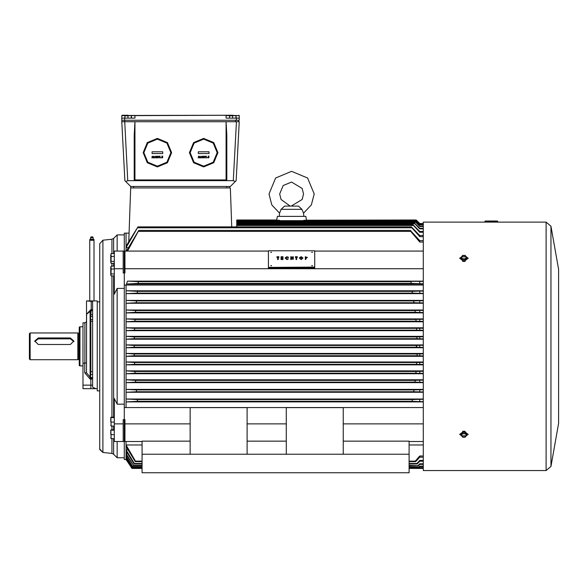 <?xml version="1.0" encoding="UTF-8"?>
<svg xmlns="http://www.w3.org/2000/svg" width="588" height="588" viewBox="0 0 588 588"><rect width="100%" height="100%" fill="white"/><g stroke="black" fill="none" stroke-linecap="round" stroke-linejoin="round"><path stroke-width="0.88" d="M90.309 377.114L90.309 372.182L90.383 377.496L90.692 374.644L92.588 374.644M423.316 283.695L419.759 283.695L419.759 281.373L423.316 281.373M276.691 220.25L277.36 216.391L305.834 216.391L306.502 220.25M423.316 347.339L419.759 347.339L419.759 345.325L423.316 345.325M423.316 407.55L126.052 407.55L126.052 285.055L126.06 290.795L137.695 291.332L137.202 293.111L126.06 293.647L126.06 300.409L136.614 300.946L136.203 302.724L126.06 303.254L126.06 310.023L135.732 310.552L135.409 312.331L126.06 312.867L126.06 318.924L135.1 319.453L134.858 321.232L126.06 321.768L126.06 327.817L134.637 328.354L134.476 330.133L126.06 330.669L126.06 336.365L134.358 336.902L134.277 338.681L126.06 339.21L126.06 344.906L134.24 345.443L134.24 347.221L126.06 347.758L126.06 353.454L134.204 353.983L134.277 355.769L126.06 356.299L126.06 361.995L134.476 362.531L134.637 364.31L126.06 364.847L126.06 370.896L134.858 371.432L135.1 373.211L126.06 373.748L126.06 379.797L135.409 380.333L135.732 382.112L126.06 382.648L126.06 389.41L136.203 389.94L136.614 391.726L126.06 392.255L126.06 399.024L137.202 399.553L137.695 401.332L126.06 401.869L126.06 407.55L124.274 407.55L124.274 285.055L423.316 285.055M268.459 251.098L124.987 251.098L124.987 273.016L124.274 273.016L124.274 233.12L126.052 233.12L126.06 246.129L137.982 226.909L126.06 247.68L126.06 251.098L126.052 233.135M190.137 423.897L124.987 423.897L124.987 441.522L124.274 441.522L124.274 419.597L124.274 441.529L123.208 441.522L123.208 419.597L124.274 419.597L124.274 407.55M114.307 268.716L123.208 268.716L123.208 251.098L114.307 251.098L114.307 294.11L117.152 288.414L117.152 404.199L114.307 398.51L114.307 441.529L124.274 441.522L124.274 459.544L126.052 459.544L126.06 441.522L126.06 444.984L135.46 461.11L135.218 461.639L126.06 446.535L126.06 449.805L134.358 463.469L134.152 463.903L126.06 451.025L126.06 453.561L133.469 465.358L126.06 454.48L126.06 456.17L132.822 466.703L126.06 456.847L126.06 458.015L132.366 467.658L126.06 458.456L132.094 468.224L126.06 459.529L131.991 468.445L142.076 468.438L131.991 468.445L126.207 459.529M276.728 219.956L236.773 219.956L236.773 222.433L415.797 222.433L415.113 221.544L419.759 226.071L423.316 226.071M236.773 222.433L236.773 223.712L414.841 223.712L414.231 222.823L419.759 228.262L423.316 228.262M236.773 223.712L236.773 225.527L413.526 225.527L413.004 224.631L419.759 231.437L423.316 231.437M423.316 224.851L419.759 224.851L423.316 224.565M306.495 220.213L416.208 219.956L419.759 223.514L423.316 223.514L419.759 223.514L416.238 219.993M423.316 223.881L419.759 223.881L423.316 223.741M423.316 226.52L419.759 226.52L419.759 226.071M423.316 228.894L419.759 228.894L419.759 228.262M423.316 232.289L419.759 232.289L419.759 231.437M423.316 236.633L419.759 236.633L419.759 235.531L423.316 235.531M423.316 466.593L419.759 466.593L419.759 466.144L423.316 466.144M423.316 464.402L419.759 464.402L419.759 463.77L423.316 463.77M423.316 461.227L419.759 461.227L419.759 460.375L423.316 460.375M423.316 457.133L419.759 457.133L419.759 456.031L423.316 456.031M423.316 364.442L419.759 364.442L419.759 362.406L423.316 362.406M423.316 355.887L419.759 355.887L419.759 353.873L423.316 353.873M423.316 338.798L419.759 338.798L419.759 336.777L423.316 336.777M423.316 330.265L419.759 330.265L419.759 328.222L423.316 328.222M423.316 321.379L419.759 321.379L419.759 319.299L423.316 319.299M423.316 312.5L419.759 312.5L419.759 310.376L423.316 310.376M423.316 302.916L419.759 302.916L419.759 300.733L423.316 300.733M423.316 373.365L419.759 373.365L419.759 371.285L423.316 371.285M423.316 382.288L419.759 382.288L419.759 380.164L423.316 380.164M423.316 391.931L419.759 391.931L419.759 389.748L423.316 389.748M423.316 401.575L419.759 401.575L419.759 399.333L423.316 399.333M423.316 293.339L419.759 293.339L419.759 291.089L423.316 291.089M423.316 242.065L419.759 242.065L419.759 240.654L423.316 240.654M79.953 326.752L79.24 327.163L79.24 365.501L79.953 365.912L79.953 326.752L82.981 326.752M77.814 358.584L77.814 332.984L30.113 332.984L30.113 359.68L77.814 359.68L77.814 358.584M30.113 359.68L29.4 358.974L29.4 333.697L30.113 332.984M86.539 324.973L86.539 314.293L90.662 309.692L91.213 309.736L91.213 301.328L86.539 300.946L97.218 300.946L97.218 390.836L99.71 390.836M99.71 243.741L102.9 240.198L99.71 243.741L99.71 448.923L102.9 452.466L111.911 453.414L113.624 454.23L117.152 457.765L124.274 457.765M117.152 441.529L117.152 457.765M99.776 449.592L102.9 452.466L102.9 240.198L111.911 239.25L113.624 238.434L117.152 234.906L117.152 251.098M123.208 251.105L124.274 251.105L124.274 285.055M99.71 315.08L99.71 324.15M99.71 347.111L99.71 356.188M284.585 206.065L298.491 206.065L301.975 209.313L281.071 209.313L284.585 206.065M110.75 421.589L110.75 417.884L110.75 421.589M229.555 118.137L229.555 115.887L230.062 115.461L236.067 115.542L236.156 118.137M485.975 222.088L423.316 222.088L423.316 470.576L546.068 470.576L546.068 222.088L550.978 226.204L550.978 466.46L558.571 423.382L558.571 269.282L558.6 421.449M229.592 115.645L226.093 115.645L226.093 118.137L239.265 118.137L239.265 120.268L124.634 120.268L235.707 120.268L235.707 121.694L124.627 121.694L226.093 121.694L226.806 135.277L226.806 179.979L226.093 179.965L226.093 180.678L134.939 180.678L134.953 179.965L134.24 179.965L134.24 135.277L134.953 121.694L134.953 179.965L226.093 179.965L226.093 121.694L238.552 121.694L238.552 120.268M128.191 115.461L232.855 115.285L134.953 115.645L134.953 118.137L121.782 118.137L121.782 120.268L124.634 120.268L127.721 180.678L134.953 180.678L134.24 179.965L134.953 180.678M110.75 254.744L110.75 262.152L111 253.773L111.139 256.434L114.307 256.434M90.309 320.475L90.309 315.536L90.692 321.291L90.692 314.72L90.309 315.536M124.891 118.137L124.891 115.887L125.398 115.461L131.403 115.542L131.492 118.137M86.546 313.926L86.539 367.691M84.915 363.252L84.915 322.834L82.981 322.834L82.981 363.252L86.539 362.936L86.539 372.785L90.398 377.496M91.213 301.328L92.588 301.585L92.588 387.198L95.844 388.69L97.218 388.705L82.981 388.69L82.981 385.133L90.809 385.133L90.809 388.69L95.844 388.705L82.981 388.697L90.809 388.697M124.928 115.645L121.782 115.645L121.782 120.268L124.634 120.268L124.634 118.137M110.75 434.179L110.75 430.475L110.75 434.179M110.75 267.327L110.75 274.736L111 266.357L111.139 269.017L114.307 269.017M79.24 359.768L78.792 359.422L78.792 333.242L79.24 332.904M111.911 239.25L111.911 253.546M111.911 263.358L111.911 266.129M111.911 275.941L111.911 417.083M111.911 426.094L111.911 429.674M111.911 438.685L111.911 453.414M113.624 238.434L113.624 253.546M113.624 263.358L113.624 266.129M113.624 275.941L113.624 417.083M113.624 426.094L113.624 429.674M113.624 438.685L113.624 454.23M230.062 115.461L235.648 115.461M225.733 115.285L131.455 115.645M238.912 115.285L239.265 115.645L232.855 115.461M125.398 115.461L130.984 115.461M90.809 314.72L91.213 309.736L92.588 309.736L90.809 311.478L90.096 311.442L90.096 379.047L84.76 372.785L86.539 372.785M90.809 321.291L90.809 371.8M92.588 385.133L90.809 385.133L90.809 377.496M484.909 221.375L497.72 221.375L497.72 222.088L484.909 222.088L485.247 221.022L497.36 221.022M93.213 239.353L93.124 237.714L90.633 237.714L90.545 239.353M497.72 221.375L485.269 221.022M217.905 152.667L213.731 142.597L203.661 138.43L193.592 142.597L189.424 152.667L193.592 162.736L203.661 166.904L213.731 162.736L217.905 152.667L213.731 162.736L203.661 166.904L193.592 162.736L189.424 152.667M171.623 152.667L167.455 142.597L157.386 138.43L147.316 142.597L143.141 152.667L147.316 162.736L157.386 166.904L167.455 162.736L171.623 152.667L167.455 162.736L157.386 166.904L147.316 162.736L143.141 152.667M217.192 152.667L213.231 143.097L203.661 139.136L194.099 143.097L190.137 152.667L194.099 162.229L203.661 166.198L213.231 162.229L217.192 152.667M170.91 152.667L166.948 143.097L157.386 139.136L147.816 143.097L143.854 152.667L147.816 162.229L157.386 166.198L166.948 162.229L170.91 152.667M459.632 258.206L463.903 255.185L468.173 258.206L463.903 261.226L459.632 258.206L463.903 261.476L468.173 258.206M459.632 434.414L463.903 431.144L468.173 434.414L463.903 437.435L459.632 434.414L463.903 431.394L468.173 434.414M301.975 209.313L303.592 213.121L311.375 204.911L314.205 193.966L307.583 177.98L291.597 171.358L275.61 177.98L268.995 193.966L271.818 204.911L279.601 213.121L281.071 209.313M289.671 205.734L281.027 199.486L279.675 193.966L283.166 185.529L291.597 182.037L302.166 188.439L303.518 193.966L302.166 199.486L291.597 205.888M92.588 377.496L90.589 377.496M90.692 374.644L90.692 371.8L92.588 371.8M137.937 283.438L411.541 283.438L410.681 281.659L138.511 281.659L137.937 283.438L126.457 283.982L127.508 281.13L138.511 281.659L419.759 281.373M127.508 281.13L423.316 281.13M126.457 283.982L423.316 283.982M419.759 283.695L411.541 283.438M279.829 220.64L279.366 220.25L236.773 220.25M419.759 347.339L417.09 347.221L416.208 346.332L417.09 345.443L419.759 345.325M314.734 267.136L314.734 268.025L268.459 268.025L268.459 267.386L314.734 267.386L268.459 267.386L314.734 267.136L314.734 250.782L268.459 250.782L268.459 267.136M423.316 268.716L124.987 268.716M423.316 251.098L314.734 251.098M423.316 441.522L409.079 441.522M423.316 423.897L343.216 423.897M286.26 423.897L247.1 423.897M142.076 441.522L124.987 441.522M409.079 454.201L142.076 454.201L142.076 472.715L409.079 472.715L409.079 441.162L343.216 441.162M286.26 441.162L247.1 441.162M190.137 441.162L142.076 441.162L142.076 454.201M124.274 419.597L124.987 419.597L124.987 423.897M190.137 454.201L190.137 407.668L247.1 407.668L247.1 454.201M343.216 454.201L343.216 407.668L286.26 407.668L286.26 454.201M124.274 251.098L124.987 251.098M416.326 221.139L417.032 221.139L416.208 220.25L303.827 220.25L303.364 220.64M416.208 220.25L419.759 223.741M415.113 221.544L236.773 221.529L416.488 221.529L415.731 220.64L419.759 224.565M419.759 224.851L416.488 221.529M419.759 223.881L417.032 221.139M419.759 226.52L415.797 222.433M419.759 228.894L414.841 223.712M236.773 225.527L236.773 226.909M419.759 232.289L413.526 225.527M126.06 444.984L142.076 444.984M409.079 444.984L423.316 444.984M126.457 251.098L138.739 230.452L127.508 251.098M126.06 449.805L128.03 449.805M126.06 453.561L127.647 453.561M126.06 456.17L127.148 456.17M126.06 458.015L126.832 458.015M126.06 459.103L126.493 459.103M126.06 290.795L423.316 290.795M126.06 293.647L423.316 293.647M126.06 300.409L423.316 300.409M126.06 303.254L423.316 303.254M126.06 310.023L423.316 310.023M126.06 312.867L423.316 312.867M126.06 318.924L423.316 318.924M126.06 321.768L423.316 321.768M126.06 327.817L423.316 327.817M126.06 330.669L423.316 330.669M126.06 336.365L423.316 336.365M126.06 339.21L423.316 339.21M126.06 344.906L423.316 344.906M126.06 347.758L423.316 347.758M126.06 353.454L423.316 353.454M126.06 356.299L423.316 356.299M126.06 361.995L423.316 361.995M126.06 364.847L423.316 364.847M126.06 370.896L423.316 370.896M126.06 373.748L423.316 373.748M126.06 379.797L423.316 379.797M126.06 382.648L423.316 382.648M126.06 389.41L423.316 389.41M126.06 392.255L423.316 392.255M126.06 399.024L423.316 399.024M126.06 401.869L423.316 401.869M126.06 247.68L128.404 247.68M137.695 227.799L411.909 227.799L411.468 226.909L419.759 235.531M419.759 236.633L411.909 227.799M423.316 468.438L409.079 468.438L423.316 468.445M132.05 468.305L142.076 468.305M409.079 468.305L423.316 468.305M423.316 468.224L409.079 468.224M142.076 468.224L132.094 468.224M132.285 467.827L142.076 467.827M409.079 467.827L423.316 467.827M423.316 467.658L409.079 467.658M142.076 467.658L132.366 467.658M132.704 466.96L142.076 466.96M409.079 466.96L419.398 466.96L409.079 466.703M419.759 466.593L419.398 466.96M142.076 466.703L132.822 466.703M419.215 466.703L419.759 466.144M133.307 465.703L142.076 465.703M409.079 465.703L418.494 465.703L409.079 465.358M419.759 464.402L418.494 465.703M142.076 465.358L133.469 465.358M418.252 465.358L419.759 463.77M134.152 463.903L142.076 463.903M409.079 463.903L417.215 463.903L416.914 463.469L409.079 463.469M419.759 461.227L417.215 463.903M142.076 463.469L134.358 463.469M416.914 463.469L419.759 460.375M135.218 461.639L142.076 461.639M409.079 461.639L415.628 461.639L415.26 461.11L409.079 461.11M419.759 457.133L415.628 461.639M142.076 461.11L135.46 461.11M415.26 461.11L419.759 456.031M134.637 364.31L416.488 364.31L416.73 362.531L419.759 362.406M419.759 364.442L416.488 364.31M134.476 362.531L416.73 362.531M134.24 345.443L417.09 345.443M134.24 347.221L417.09 347.221M134.277 355.769L417.032 355.769L417.149 353.983L419.759 353.873M419.759 355.887L417.032 355.769M134.204 353.983L417.149 353.983M134.277 338.681L417.032 338.681L416.914 336.902L419.759 336.777M419.759 338.798L417.032 338.681M134.358 336.902L416.914 336.902M134.476 330.133L416.73 330.133L416.488 328.354L419.759 328.222M419.759 330.265L416.73 330.133M134.637 328.354L416.488 328.354M134.858 321.232L416.164 321.232L415.797 319.453L419.759 319.299M419.759 321.379L416.164 321.232M135.1 319.453L415.797 319.453M135.409 312.331L415.334 312.331L414.841 310.552L419.759 310.376M419.759 312.5L415.334 312.331M135.732 310.552L414.841 310.552M136.203 302.724L414.143 302.724L413.526 300.946L419.759 300.733M419.759 302.916L414.143 302.724M136.614 300.946L413.526 300.946M135.1 373.211L415.797 373.211L416.164 371.432L419.759 371.285M419.759 373.365L415.797 373.211M134.858 371.432L416.164 371.432M135.732 382.112L414.841 382.112L415.334 380.333L419.759 380.164M419.759 382.288L414.841 382.112M135.409 380.333L415.334 380.333M136.614 391.726L413.526 391.726L414.143 389.94L419.759 389.748M419.759 391.931L413.526 391.726M136.203 389.94L414.143 389.94M137.695 401.332L411.909 401.332L412.644 399.553L419.759 399.333M419.759 401.575L411.909 401.332M137.202 399.553L412.644 399.553M137.202 293.111L412.644 293.111L411.909 291.332L419.759 291.089M419.759 293.339L412.644 293.111M137.695 291.332L411.909 291.332M138.511 231.341L410.681 231.341L410.336 230.452L419.759 240.654M419.759 242.065L410.681 231.341M231.723 226.909L230.364 187.91L130.683 187.91L128.809 241.558M38.301 337.953L34.743 341.025L38.301 344.487L70.34 344.487L73.897 341.025L70.34 337.953L38.301 337.953L38.301 338.82L34.788 341.562M73.853 341.562L70.34 338.82L38.301 338.82M114.307 441.522L123.208 441.522M114.307 423.897L123.208 423.897M124.274 404.199L117.152 404.199M117.152 288.414L124.274 288.414M124.274 273.016L123.208 273.016L123.208 268.716M303.592 213.121L303.878 216.391M114.307 417.083L110.845 417.289L111.139 426.087L110.75 425.286M111.139 426.094L114.307 426.094M111.139 422.096L114.307 422.096M111.139 417.59L114.307 417.59M229.555 115.887L236.067 115.542M235.957 118.137L235.957 115.887M232.65 118.137L232.65 115.887M462.594 261.329L465.211 261.329M496.654 222.088L546.068 222.088M462.594 431.291L465.211 431.291M235.296 181.56L233.326 180.678L236.42 121.694L239.265 121.694L236.17 180.678L230.364 186.484L130.683 186.484L130.683 187.91M133.535 186.484L133.535 187.91L226.806 187.91L226.806 186.484M229.651 186.484L229.651 187.91M236.119 115.645L239.265 115.645L239.265 118.137M122.142 115.285L128.191 115.285M198.325 153.556L209.005 153.556L209.005 151.778L198.325 151.778L198.325 153.556L208.983 153.534L208.983 151.792L198.34 151.792L198.34 153.534M198.207 157.929L198.509 156.151L199.251 157.393L199.986 156.151L200.287 157.929L199.773 156.805L199.406 157.929L198.722 156.805L198.207 157.929M200.795 156.996L201.53 156.246L201.221 156.856L201.757 157.422L201.206 157.974L200.795 156.996M201.199 157.158L201.206 157.657L201.199 157.158M202.764 156.423L202.243 156.584L202.772 156.107L203.36 157.4L202.742 157.974L202.147 157.386L203.036 157.4L202.764 156.423M204.271 157.011L203.713 156.151L204.462 156.724L205.212 156.151L204.646 157.011L205.249 157.929L204.462 157.297L203.676 157.929L204.271 157.011M205.653 156.445L206.337 156.151L206.337 157.929L205.653 156.445M207.123 157.76L207.513 157.76L207.123 157.76M208.027 157.136L208.233 156.151L209.049 156.151L208.49 156.445L209.071 157.356L208.475 157.974L207.88 157.496L208.747 157.371L208.027 157.136M110.75 262.152L111.139 263.358L114.307 263.358M111.139 256.434L111 263.13M111.139 261.344L114.307 261.344M111.139 253.575L114.307 253.546M90.692 321.291L92.588 321.291M90.442 318.858L90.692 319.651L92.588 319.651M90.596 316.55L92.588 316.359M90.692 314.72L92.588 314.72M90.442 317.167L90.398 317.579M90.398 317.616L90.383 317.983M152.042 153.556L162.722 153.556L162.722 151.778L152.042 151.778L152.042 153.556L162.707 153.534L162.707 151.792L152.064 151.792L152.064 153.534M151.932 157.929L152.233 156.151L152.968 157.393L153.703 156.151L154.005 157.929L153.49 156.805L153.123 157.929L152.446 156.805L151.932 157.929M154.512 156.996L155.247 156.246L154.938 156.856L155.475 157.422L154.931 157.974L154.512 156.996M154.923 157.158L154.923 157.657L154.923 157.158M156.489 156.423L155.96 156.584L156.489 156.107L157.077 157.4L156.459 157.974L155.871 157.386L156.761 157.4L156.489 156.423M157.996 157.011L157.43 156.151L158.179 156.724L158.929 156.151L158.37 157.011L158.966 157.929L158.179 157.297L157.393 157.929L157.996 157.011M159.37 156.445L160.061 156.151L160.061 157.929L159.37 156.445M160.84 157.76L161.23 157.76L160.84 157.76M161.744 157.136L161.957 156.151L162.766 156.151L162.207 156.445L162.788 157.356L162.192 157.974L161.604 157.496L162.472 157.371L161.744 157.136M124.891 115.887L131.403 115.542M131.286 118.137L131.286 115.887M127.986 118.137L127.986 115.887M90.096 388.697L96.153 388.697L90.096 388.697M90.662 309.692L90.096 311.442L86.539 314.293L86.539 300.946M90.934 377.496L92.588 379.047L90.096 379.047M82.981 363.252L82.981 385.133M270.774 265.629L271.48 265.629L270.774 265.629M311.714 265.629L312.426 265.629L311.714 265.629M311.714 252.289L312.426 252.289L311.714 252.289M270.774 252.289L271.48 252.289L270.774 252.289M305.944 259.271L305.304 259.521L305.304 256.758L307.406 257.471L305.944 258.176L305.944 259.271L305.304 259.271M307.406 257.471L305.944 258.426M296.043 257.463L295.404 257.463L295.404 256.758L297.315 256.758L297.315 257.463L296.683 257.463M297.315 257.206L296.683 257.206L296.683 259.521L296.043 259.521L296.043 257.206L295.404 257.206M292.64 257.728L292.64 256.758L293.28 256.758L293.28 259.271L292.64 259.271L292.64 258.176L291.405 258.176L291.405 259.521L290.766 259.521L290.766 256.758L291.405 256.758L291.405 257.728L292.64 257.728L292.64 257.007M291.405 257.007L291.405 257.728M293.28 259.271L292.64 259.271M292.64 258.426L291.405 258.426M288.465 257.191L286.922 257.147L285.724 258.007L286.929 258.889L288.451 258.86L286.937 259.337L285.084 258.007L286.944 256.691L288.465 257.441L286.922 257.397L285.739 258.139M288.451 258.86L286.937 259.587L285.084 258.007M282.968 259.521L281.049 259.521L281.049 256.758L282.968 256.758L282.968 257.463L281.689 257.463L282.968 257.691L282.968 258.397L281.689 258.397L281.689 258.823L282.968 258.823L282.968 259.521M277.602 257.463L276.963 257.463L276.963 256.758L278.881 256.758L278.881 257.463L278.242 257.463M278.881 257.206L278.242 257.206L278.242 259.521L277.602 259.521L277.602 257.206L276.963 257.206M303.004 258.022L301.166 259.587L299.307 258.014L301.159 256.691L303.004 258.022L301.166 259.337L299.307 258.014M271.435 265.754L270.818 265.754M312.375 265.754L311.758 265.754M312.375 252.414L311.758 252.414M271.435 252.414L270.818 252.414M278.242 259.271L277.602 259.271M282.968 259.271L281.049 259.271M282.968 258.147L281.689 258.147L281.689 258.823M282.968 257.206L281.689 257.206L281.689 257.691M291.405 259.271L290.766 259.271M296.683 259.271L296.043 259.271M301.152 257.147L299.946 258.022L300.38 258.691L301.159 258.889L302.364 258.014L301.152 257.147L299.954 258.147M302.35 258.139L301.152 257.397M305.944 257.728L306.767 257.471L305.944 257.206L305.944 257.728L306.723 257.595M121.782 120.268L121.782 121.694L124.627 121.694M114.307 429.674L110.845 429.879L111.139 438.677L110.75 437.876M111.139 438.685L114.307 438.685M111.139 434.686L114.307 434.686M111.139 430.181L114.307 430.181M93.124 237.714L92.764 236.861L90.986 236.861L90.633 237.714M93.918 240.242L93.918 239.353L89.839 239.353L89.979 240.242M91.61 239.353L91.61 240.242M93.654 239.353L93.654 240.242M462.565 255.53L461.235 257.169L462.565 258.801L465.24 258.801L466.578 257.169L465.336 255.552L462.565 255.53M465.909 256.868L461.896 256.868L465.909 256.868M461.235 257.169L461.235 258.206L462.565 259.837L465.24 259.837L466.578 258.206L466.578 257.169M462.565 258.801L462.565 259.837M465.24 258.801L465.24 259.837M127.721 180.678L125.751 181.56L124.877 180.678L121.782 121.694M125.751 181.56L130.683 186.484M226.108 180.678L233.326 180.678M226.093 180.678L226.806 179.965L226.093 180.678M462.565 433.812L461.235 435.451L462.469 437.068L465.336 437.068L466.578 435.451L465.24 433.812L462.565 433.812L462.565 432.783L461.235 434.414L461.235 435.451M465.909 435.752L461.896 435.752L465.909 435.752M466.578 435.451L466.578 434.414L465.24 432.783L462.565 432.783M465.24 433.812L465.24 432.783M89.743 300.983L89.743 240.242L94.014 240.242L94.014 300.983M110.75 274.736L111.139 275.941L114.307 275.941M111.139 269.017L111 275.713M111.139 273.927L114.307 273.927M111.139 266.129L114.307 266.129M70.34 337.953L70.34 338.82M236.413 118.137L236.413 120.268M84.76 372.785L84.76 363.252M90.383 371.8L90.309 372.182M129.103 233.12L126.06 233.12M236.773 220.64L415.731 220.64M236.773 222.823L414.231 222.823M236.773 224.631L413.004 224.631M137.982 226.909L411.468 226.909M138.739 230.452L410.336 230.452M78.792 333.242L77.814 332.984M78.792 359.422L77.814 359.68M82.981 365.912L79.953 365.912M97.218 301.835L99.71 301.835M117.152 234.906L124.274 234.906M99.739 449.35L99.71 448.923M279.601 213.121L279.315 216.391M110.75 417.884L110.845 417.289M558.571 269.282L550.978 226.204M546.068 470.576L550.978 466.46M84.915 322.834L86.539 321.79M110.75 430.475L110.845 429.879M92.235 236.861L91.522 236.861M462.469 255.552L462.815 255.412M465.336 255.552L464.99 255.412M462.469 437.068L462.815 437.207M464.99 437.207L465.336 437.068"/></g></svg>
